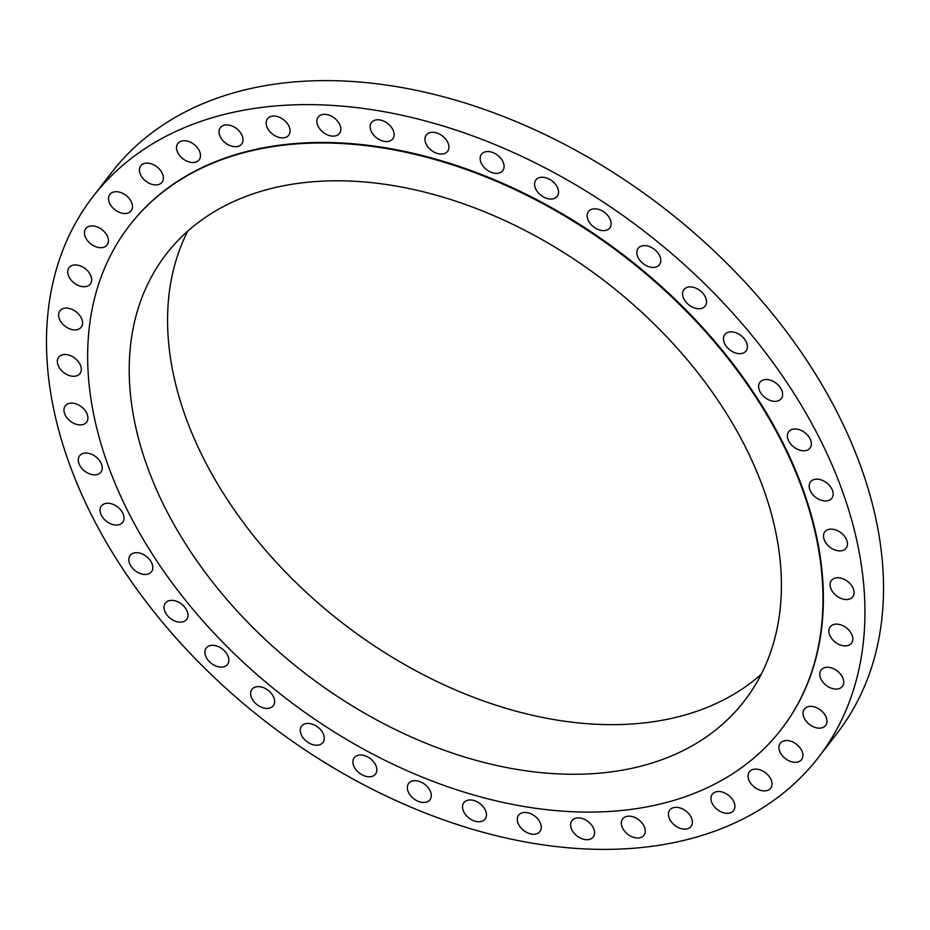 <?xml version="1.0" encoding="UTF-8"?>
<svg xmlns="http://www.w3.org/2000/svg" width="930" height="930" viewBox="0 0 930 930"><rect width="100%" height="100%" fill="white"/><g stroke="black" fill="none" stroke-linecap="round" stroke-linejoin="round"><path stroke-width="1.4" d="M106.543 503.304A13.427 9.079 -142.3 0 0 101.416 505.943A13.427 9.079 -142.3 0 0 103.544 518.522A13.427 9.079 -142.3 0 0 117.552 524.997A13.427 9.079 -142.3 0 0 122.667 522.369A13.427 9.079 -142.3 0 0 120.54 509.78A13.427 9.079 -142.3 0 0 106.543 503.304M135.315 552.746A13.427 9.079 -142.3 0 0 130.188 555.373A13.427 9.079 -142.3 0 0 132.316 567.963A13.427 9.079 -142.3 0 0 146.324 574.438A13.427 9.079 -142.3 0 0 151.439 571.811A13.427 9.079 -142.3 0 0 149.311 559.221A13.427 9.079 -142.3 0 0 135.315 552.746M170.492 600.42A13.427 9.079 -142.3 0 0 165.366 603.058A13.427 9.079 -142.3 0 0 167.505 615.637A13.427 9.079 -142.3 0 0 181.501 622.112A13.427 9.079 -142.3 0 0 186.628 619.485A13.427 9.079 -142.3 0 0 184.489 606.895A13.427 9.079 -142.3 0 0 170.492 600.42M211.366 645.362A13.427 9.079 -142.3 0 0 206.251 648.001A13.427 9.079 -142.3 0 0 208.378 660.579A13.427 9.079 -142.3 0 0 222.375 667.066A13.427 9.079 -142.3 0 0 227.501 664.427A13.427 9.079 -142.3 0 0 225.374 651.849A13.427 9.079 -142.3 0 0 211.366 645.362M257.11 686.665A13.427 9.079 -142.3 0 0 251.984 689.293A13.427 9.079 -142.3 0 0 254.123 701.883A13.427 9.079 -142.3 0 0 268.119 708.358A13.427 9.079 -142.3 0 0 273.234 705.719A13.427 9.079 -142.3 0 0 271.107 693.141A13.427 9.079 -142.3 0 0 257.11 686.665M306.784 723.47A13.427 9.079 -142.3 0 0 301.657 726.098A13.427 9.079 -142.3 0 0 303.785 738.687A13.427 9.079 -142.3 0 0 317.781 745.163A13.427 9.079 -142.3 0 0 322.908 742.535A13.427 9.079 -142.3 0 0 320.78 729.945A13.427 9.079 -142.3 0 0 306.784 723.47M359.364 755.032A13.427 9.079 -142.3 0 0 354.249 757.671A13.427 9.079 -142.3 0 0 356.376 770.249A13.427 9.079 -142.3 0 0 370.373 776.736A13.427 9.079 -142.3 0 0 375.499 774.097A13.427 9.079 -142.3 0 0 373.372 761.519A13.427 9.079 -142.3 0 0 359.364 755.032M413.803 780.723A13.427 9.079 -142.3 0 0 408.689 783.362A13.427 9.079 -142.3 0 0 410.816 795.941A13.427 9.079 -142.3 0 0 424.812 802.427A13.427 9.079 -142.3 0 0 429.939 799.788A13.427 9.079 -142.3 0 0 427.812 787.21A13.427 9.079 -142.3 0 0 413.803 780.723M468.987 800.009A13.427 9.079 -142.3 0 0 463.861 802.648A13.427 9.079 -142.3 0 0 466 815.226A13.427 9.079 -142.3 0 0 479.996 821.713A13.427 9.079 -142.3 0 0 485.123 819.074A13.427 9.079 -142.3 0 0 482.984 806.496A13.427 9.079 -142.3 0 0 468.987 800.009M523.788 812.506A13.427 9.079 -142.3 0 0 518.661 815.133A13.427 9.079 -142.3 0 0 520.788 827.723A13.427 9.079 -142.3 0 0 534.797 834.198A13.427 9.079 -142.3 0 0 539.912 831.56A13.427 9.079 -142.3 0 0 537.784 818.981A13.427 9.079 -142.3 0 0 523.788 812.506M577.088 817.935A13.427 9.079 -142.3 0 0 571.962 820.574A13.427 9.079 -142.3 0 0 574.089 833.152A13.427 9.079 -142.3 0 0 588.097 839.639A13.427 9.079 -142.3 0 0 593.212 837A13.427 9.079 -142.3 0 0 591.085 824.422A13.427 9.079 -142.3 0 0 577.088 817.935M627.797 816.215A13.427 9.079 -142.3 0 0 622.682 818.853A13.427 9.079 -142.3 0 0 624.809 831.432A13.427 9.079 -142.3 0 0 638.805 837.918A13.427 9.079 -142.3 0 0 643.932 835.28A13.427 9.079 -142.3 0 0 641.805 822.701A13.427 9.079 -142.3 0 0 627.797 816.215M674.901 807.368A13.427 9.079 -142.3 0 0 669.774 810.007A13.427 9.079 -142.3 0 0 671.913 822.585A13.427 9.079 -142.3 0 0 685.91 829.072A13.427 9.079 -142.3 0 0 691.037 826.433A13.427 9.079 -142.3 0 0 688.898 813.855A13.427 9.079 -142.3 0 0 674.901 807.368M717.437 791.57A13.427 9.079 -142.3 0 0 712.31 794.208A13.427 9.079 -142.3 0 0 714.438 806.787A13.427 9.079 -142.3 0 0 728.434 813.273A13.427 9.079 -142.3 0 0 733.561 810.635A13.427 9.079 -142.3 0 0 731.433 798.056A13.427 9.079 -142.3 0 0 717.437 791.57M754.521 769.157A13.427 9.079 -142.3 0 0 749.394 771.795A13.427 9.079 -142.3 0 0 751.533 784.374A13.427 9.079 -142.3 0 0 765.529 790.849A13.427 9.079 -142.3 0 0 770.656 788.221A13.427 9.079 -142.3 0 0 768.517 775.632A13.427 9.079 -142.3 0 0 754.521 769.157M785.408 740.571A13.427 9.079 -142.3 0 0 780.293 743.21A13.427 9.079 -142.3 0 0 782.421 755.788A13.427 9.079 -142.3 0 0 796.417 762.263A13.427 9.079 -142.3 0 0 801.544 759.636A13.427 9.079 -142.3 0 0 799.416 747.046A13.427 9.079 -142.3 0 0 785.408 740.571M809.484 706.393A13.427 9.079 -142.3 0 0 804.357 709.032A13.427 9.079 -142.3 0 0 806.496 721.61A13.427 9.079 -142.3 0 0 820.493 728.097A13.427 9.079 -142.3 0 0 825.608 725.458A13.427 9.079 -142.3 0 0 823.48 712.88A13.427 9.079 -142.3 0 0 809.484 706.393M826.235 667.333A13.427 9.079 -142.3 0 0 821.109 669.972A13.427 9.079 -142.3 0 0 823.248 682.55A13.427 9.079 -142.3 0 0 837.244 689.025A13.427 9.079 -142.3 0 0 842.371 686.398A13.427 9.079 -142.3 0 0 840.232 673.808A13.427 9.079 -142.3 0 0 826.235 667.333M835.338 624.181A13.427 9.079 -142.3 0 0 830.211 626.808A13.427 9.079 -142.3 0 0 832.35 639.398A13.427 9.079 -142.3 0 0 846.346 645.873A13.427 9.079 -142.3 0 0 851.473 643.235A13.427 9.079 -142.3 0 0 849.334 630.656A13.427 9.079 -142.3 0 0 835.338 624.181M836.605 577.797A13.427 9.079 -142.3 0 0 831.478 580.436A13.427 9.079 -142.3 0 0 833.606 593.014A13.427 9.079 -142.3 0 0 847.602 599.501A13.427 9.079 -142.3 0 0 852.729 596.862A13.427 9.079 -142.3 0 0 850.601 584.284A13.427 9.079 -142.3 0 0 836.605 577.797M829.99 529.158A13.427 9.079 -142.3 0 0 824.875 531.786A13.427 9.079 -142.3 0 0 827.003 544.375A13.427 9.079 -142.3 0 0 840.999 550.851A13.427 9.079 -142.3 0 0 846.126 548.212A13.427 9.079 -142.3 0 0 843.998 535.634A13.427 9.079 -142.3 0 0 829.99 529.158M815.657 479.217A13.427 9.079 -142.3 0 0 810.53 481.856A13.427 9.079 -142.3 0 0 812.669 494.446A13.427 9.079 -142.3 0 0 826.665 500.921A13.427 9.079 -142.3 0 0 831.792 498.282A13.427 9.079 -142.3 0 0 829.653 485.704A13.427 9.079 -142.3 0 0 815.657 479.217M793.883 429.032A13.427 9.079 -142.3 0 0 788.756 431.66A13.427 9.079 -142.3 0 0 790.895 444.249A13.427 9.079 -142.3 0 0 804.892 450.725A13.427 9.079 -142.3 0 0 810.018 448.086A13.427 9.079 -142.3 0 0 807.879 435.507A13.427 9.079 -142.3 0 0 793.883 429.032M765.111 379.591A13.427 9.079 -142.3 0 0 759.984 382.218A13.427 9.079 -142.3 0 0 762.123 394.808A13.427 9.079 -142.3 0 0 776.12 401.283A13.427 9.079 -142.3 0 0 781.246 398.656A13.427 9.079 -142.3 0 0 779.108 386.066A13.427 9.079 -142.3 0 0 765.111 379.591M729.922 331.905A13.427 9.079 -142.3 0 0 724.807 334.544A13.427 9.079 -142.3 0 0 726.935 347.123A13.427 9.079 -142.3 0 0 740.931 353.609A13.427 9.079 -142.3 0 0 746.058 350.97A13.427 9.079 -142.3 0 0 743.93 338.392A13.427 9.079 -142.3 0 0 729.922 331.905M689.049 286.963A13.427 9.079 -142.3 0 0 683.922 289.602A13.427 9.079 -142.3 0 0 686.061 302.18A13.427 9.079 -142.3 0 0 700.058 308.667A13.427 9.079 -142.3 0 0 705.184 306.028A13.427 9.079 -142.3 0 0 703.045 293.45A13.427 9.079 -142.3 0 0 689.049 286.963M643.316 245.671A13.427 9.079 -142.3 0 0 638.189 248.31A13.427 9.079 -142.3 0 0 640.317 260.888A13.427 9.079 -142.3 0 0 654.325 267.363A13.427 9.079 -142.3 0 0 659.44 264.736A13.427 9.079 -142.3 0 0 657.312 252.146A13.427 9.079 -142.3 0 0 643.316 245.671M593.642 208.866A13.427 9.079 -142.3 0 0 588.516 211.494A13.427 9.079 -142.3 0 0 590.655 224.084A13.427 9.079 -142.3 0 0 604.651 230.559A13.427 9.079 -142.3 0 0 609.778 227.931A13.427 9.079 -142.3 0 0 607.639 215.342A13.427 9.079 -142.3 0 0 593.642 208.866M541.051 177.293A13.427 9.079 -142.3 0 0 535.924 179.932A13.427 9.079 -142.3 0 0 538.063 192.51A13.427 9.079 -142.3 0 0 552.06 198.997A13.427 9.079 -142.3 0 0 557.186 196.358A13.427 9.079 -142.3 0 0 555.047 183.768A13.427 9.079 -142.3 0 0 541.051 177.293M486.611 151.602A13.427 9.079 -142.3 0 0 481.496 154.241A13.427 9.079 -142.3 0 0 483.623 166.819A13.427 9.079 -142.3 0 0 497.62 173.306A13.427 9.079 -142.3 0 0 502.746 170.667A13.427 9.079 -142.3 0 0 500.607 158.088A13.427 9.079 -142.3 0 0 486.611 151.602M431.439 132.316A13.427 9.079 -142.3 0 0 426.312 134.955A13.427 9.079 -142.3 0 0 428.439 147.533A13.427 9.079 -142.3 0 0 442.436 154.02A13.427 9.079 -142.3 0 0 447.563 151.381A13.427 9.079 -142.3 0 0 445.435 138.803A13.427 9.079 -142.3 0 0 431.439 132.316M376.638 119.831A13.427 9.079 -142.3 0 0 371.512 122.469A13.427 9.079 -142.3 0 0 373.639 135.048A13.427 9.079 -142.3 0 0 387.647 141.523A13.427 9.079 -142.3 0 0 392.762 138.896A13.427 9.079 -142.3 0 0 390.635 126.306A13.427 9.079 -142.3 0 0 376.638 119.831M84.758 453.108A13.427 9.079 -142.3 0 0 79.643 455.747A13.427 9.079 -142.3 0 0 81.77 468.325A13.427 9.079 -142.3 0 0 95.767 474.8A13.427 9.079 -142.3 0 0 100.893 472.173A13.427 9.079 -142.3 0 0 98.766 459.583A13.427 9.079 -142.3 0 0 84.758 453.108M70.424 403.178A13.427 9.079 -142.3 0 0 65.298 405.817A13.427 9.079 -142.3 0 0 67.437 418.395A13.427 9.079 -142.3 0 0 81.433 424.871A13.427 9.079 -142.3 0 0 86.56 422.243A13.427 9.079 -142.3 0 0 84.421 409.653A13.427 9.079 -142.3 0 0 70.424 403.178M63.821 354.528A13.427 9.079 -142.3 0 0 58.695 357.167A13.427 9.079 -142.3 0 0 60.834 369.745A13.427 9.079 -142.3 0 0 74.83 376.232A13.427 9.079 -142.3 0 0 79.957 373.593A13.427 9.079 -142.3 0 0 77.818 361.014A13.427 9.079 -142.3 0 0 63.821 354.528M65.077 308.156A13.427 9.079 -142.3 0 0 59.962 310.794A13.427 9.079 -142.3 0 0 62.089 323.373A13.427 9.079 -142.3 0 0 76.086 329.848A13.427 9.079 -142.3 0 0 81.212 327.221A13.427 9.079 -142.3 0 0 79.085 314.631A13.427 9.079 -142.3 0 0 65.077 308.156M74.179 264.992A13.427 9.079 -142.3 0 0 69.064 267.631A13.427 9.079 -142.3 0 0 71.192 280.209A13.427 9.079 -142.3 0 0 85.188 286.696A13.427 9.079 -142.3 0 0 90.315 284.057A13.427 9.079 -142.3 0 0 88.187 271.479A13.427 9.079 -142.3 0 0 74.179 264.992M90.942 225.932A13.427 9.079 -142.3 0 0 85.816 228.571A13.427 9.079 -142.3 0 0 87.943 241.149A13.427 9.079 -142.3 0 0 101.951 247.636A13.427 9.079 -142.3 0 0 107.066 244.997A13.427 9.079 -142.3 0 0 104.939 232.419A13.427 9.079 -142.3 0 0 90.942 225.932M115.006 191.766A13.427 9.079 -142.3 0 0 109.88 194.393A13.427 9.079 -142.3 0 0 112.019 206.983A13.427 9.079 -142.3 0 0 126.015 213.458A13.427 9.079 -142.3 0 0 131.142 210.819A13.427 9.079 -142.3 0 0 129.003 198.241A13.427 9.079 -142.3 0 0 115.006 191.766M145.905 163.18A13.427 9.079 -142.3 0 0 140.779 165.807A13.427 9.079 -142.3 0 0 142.906 178.397A13.427 9.079 -142.3 0 0 156.914 184.872A13.427 9.079 -142.3 0 0 162.029 182.233A13.427 9.079 -142.3 0 0 159.902 169.655A13.427 9.079 -142.3 0 0 145.905 163.18M182.989 140.756A13.427 9.079 -142.3 0 0 177.863 143.394A13.427 9.079 -142.3 0 0 180.002 155.973A13.427 9.079 -142.3 0 0 193.998 162.448A13.427 9.079 -142.3 0 0 199.125 159.821A13.427 9.079 -142.3 0 0 196.986 147.231A13.427 9.079 -142.3 0 0 182.989 140.756M225.513 124.957A13.427 9.079 -142.3 0 0 220.398 127.596A13.427 9.079 -142.3 0 0 222.526 140.174A13.427 9.079 -142.3 0 0 236.522 146.661A13.427 9.079 -142.3 0 0 241.649 144.022A13.427 9.079 -142.3 0 0 239.522 131.444A13.427 9.079 -142.3 0 0 225.513 124.957M323.338 114.39A13.427 9.079 -142.3 0 0 318.211 117.029A13.427 9.079 -142.3 0 0 320.339 129.607A13.427 9.079 -142.3 0 0 334.347 136.094A13.427 9.079 -142.3 0 0 339.462 133.455A13.427 9.079 -142.3 0 0 337.334 120.877A13.427 9.079 -142.3 0 0 323.338 114.39M272.618 116.111A13.427 9.079 -142.3 0 0 267.491 118.749A13.427 9.079 -142.3 0 0 269.63 131.328A13.427 9.079 -142.3 0 0 283.627 137.814A13.427 9.079 -142.3 0 0 288.753 135.175A13.427 9.079 -142.3 0 0 286.614 122.597A13.427 9.079 -142.3 0 0 272.618 116.111M818.458 757.392L837.035 733.363A458.467 309.737 -142.3 0 0 764.274 303.866A458.467 309.737 -142.3 0 0 286.417 82.689A458.467 309.737 -142.3 0 0 111.542 172.608L92.965 196.637A458.467 309.737 -142.3 0 0 165.726 626.134A458.467 309.737 -142.3 0 0 643.583 847.311A458.467 309.737 -142.3 0 0 818.458 757.392A458.467 309.737 -142.3 0 0 745.697 327.895A458.467 309.737 -142.3 0 0 267.852 106.706A458.467 309.737 -142.3 0 0 92.965 196.637M781.421 729.178A411.909 278.279 -142.3 0 0 781.619 728.911A411.909 278.279 -142.3 0 0 716.251 343.042A411.909 278.279 -142.3 0 0 286.928 144.324A411.909 278.279 -142.3 0 0 129.805 225.118A411.909 278.279 -142.3 0 0 129.607 225.374M624.1 810.228A411.909 278.279 -142.3 0 0 781.212 729.434A411.909 278.279 -142.3 0 0 715.844 343.565A411.909 278.279 -142.3 0 0 286.521 144.847A411.909 278.279 -142.3 0 0 129.41 225.641A411.909 278.279 -142.3 0 0 194.777 611.51A411.909 278.279 -142.3 0 0 624.1 810.228M305.61 182.454A365.339 246.822 -142.3 0 0 166.249 254.111A365.339 246.822 -142.3 0 0 224.235 596.363A365.339 246.822 -142.3 0 0 605.012 772.621A365.339 246.822 -142.3 0 0 744.372 700.964A365.339 246.822 -142.3 0 0 686.387 358.713A365.339 246.822 -142.3 0 0 305.61 182.454M187.767 231.117A365.339 246.822 -142.3 0 0 277.698 563.812A365.339 246.822 -142.3 0 0 643.374 722.994A365.339 246.822 -142.3 0 0 761.205 674.331"/></g></svg>
